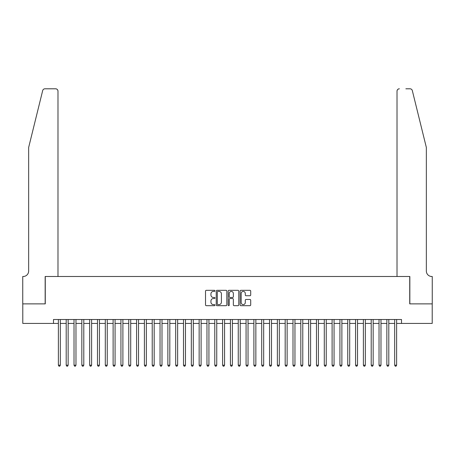 <?xml version="1.0" encoding="UTF-8"?>
<svg xmlns="http://www.w3.org/2000/svg" width="455" height="455" viewBox="0 0 455 455"><rect width="100%" height="100%" fill="white"/><g stroke="black" fill="none" stroke-linecap="round" stroke-linejoin="round"><path stroke-width="0.68" d="M214.987 290.864A0.535 0.535 0 0 0 214.447 290.33L206.291 290.33A0.768 0.768 0 0 0 205.524 291.098L205.524 304.913A0.768 0.768 0 0 0 206.291 305.68L214.447 305.68A0.535 0.535 0 0 0 214.987 305.146A0.535 0.535 0 0 0 214.447 304.605L213.395 304.605A2.457 2.457 0 0 1 210.938 302.148L210.938 301A2.457 2.457 0 0 1 213.395 298.543L214.447 298.543A0.535 0.535 0 0 0 214.987 298.002A0.535 0.535 0 0 0 214.447 297.468L213.395 297.468A2.457 2.457 0 0 1 210.938 295.011L210.938 293.862A2.457 2.457 0 0 1 213.395 291.405L214.447 291.405A0.535 0.535 0 0 0 214.987 290.864M249.937 295.739A0.768 0.768 0 0 0 250.705 294.971L250.705 291.098A0.768 0.768 0 0 0 249.937 290.33L240.877 290.33A0.768 0.768 0 0 0 240.109 291.098L240.109 304.913A0.768 0.768 0 0 0 240.877 305.68L249.937 305.68A0.768 0.768 0 0 0 250.705 304.913L250.705 300.232A0.768 0.768 0 0 0 249.937 299.464L246.058 299.464A0.768 0.768 0 0 0 245.29 300.232L245.29 302.552A2.053 2.053 0 0 1 243.237 304.605A2.053 2.053 0 0 1 241.184 302.552L241.184 293.458A2.053 2.053 0 0 1 243.237 291.405A2.053 2.053 0 0 1 245.29 293.458L245.29 294.971A0.768 0.768 0 0 0 246.058 295.739L249.937 295.739M53.485 323.425L22.79 323.425L22.79 303.872L45.272 303.872L45.272 276.498L409.727 276.498L409.727 303.872L432.21 303.872L432.21 323.425L401.515 323.425L401.515 319.512L53.485 319.512L53.485 323.425L58.377 323.425M226.829 291.098A0.768 0.768 0 0 0 226.061 290.33L217.001 290.33A0.768 0.768 0 0 0 216.233 291.098L216.233 304.913A0.768 0.768 0 0 0 217.001 305.68L226.061 305.68A0.768 0.768 0 0 0 226.829 304.913L226.829 291.098M228.939 290.33L237.999 290.33A0.768 0.768 0 0 1 238.767 291.098L238.767 304.913A0.768 0.768 0 0 1 237.999 305.68L234.12 305.68A0.768 0.768 0 0 1 233.352 304.913L233.352 299.31A0.768 0.768 0 0 0 232.585 298.543L230.014 298.543A0.768 0.768 0 0 0 229.246 299.31L229.246 305.146A0.535 0.535 0 0 1 228.711 305.68A0.535 0.535 0 0 1 228.171 305.146L228.171 291.098A0.768 0.768 0 0 1 228.939 290.33M60.327 323.425L66.197 323.425M68.148 323.425L74.017 323.425M75.974 323.425L81.837 323.425M83.794 323.425L89.658 323.425M91.614 323.425L97.478 323.425M99.435 323.425L105.298 323.425M107.255 323.425L113.119 323.425M115.075 323.425L120.939 323.425M122.895 323.425L128.759 323.425M130.716 323.425L136.585 323.425M138.536 323.425L144.406 323.425M146.356 323.425L152.226 323.425M154.177 323.425L160.046 323.425M162.003 323.425L167.867 323.425M169.823 323.425L175.687 323.425M177.643 323.425L183.507 323.425M185.464 323.425L191.327 323.425M193.284 323.425L199.148 323.425M201.104 323.425L206.968 323.425M208.925 323.425L214.788 323.425M216.745 323.425L222.614 323.425M224.565 323.425L230.435 323.425M232.386 323.425L238.255 323.425M240.212 323.425L246.075 323.425M248.032 323.425L253.896 323.425M255.852 323.425L261.716 323.425M263.673 323.425L269.536 323.425M271.493 323.425L277.357 323.425M279.313 323.425L285.177 323.425M287.133 323.425L292.997 323.425M294.954 323.425L300.823 323.425M302.774 323.425L308.644 323.425M310.594 323.425L316.464 323.425M318.415 323.425L324.284 323.425M326.241 323.425L332.104 323.425M334.061 323.425L339.925 323.425M341.881 323.425L347.745 323.425M349.702 323.425L355.565 323.425M357.522 323.425L363.386 323.425M365.342 323.425L371.206 323.425M373.163 323.425L379.026 323.425M380.983 323.425L386.852 323.425M388.803 323.425L394.673 323.425M396.623 323.425L401.515 323.425M217.848 291.405A0.535 0.535 0 0 0 217.308 291.939L217.308 304.071A0.535 0.535 0 0 0 217.848 304.605L218.957 304.605A2.457 2.457 0 0 0 221.414 302.148L221.414 293.862A2.457 2.457 0 0 0 218.957 291.405L217.848 291.405M233.352 293.498A2.053 2.053 0 0 0 231.299 291.439A2.053 2.053 0 0 0 229.246 293.498L229.246 296.7A0.768 0.768 0 0 0 230.014 297.468L232.585 297.468A0.768 0.768 0 0 0 233.352 296.7L233.352 293.498M60.327 319.512L60.327 365.189L58.377 365.189L58.377 319.512M60.327 365.189L59.742 366.201L58.962 366.201L58.377 365.189M42.685 90.579C43.282 89.294 43.282 89.294 42.685 90.579C43.282 89.294 43.282 89.294 42.685 90.579L28.654 147.454L28.654 271.021A5.477 5.477 0 0 1 23.182 276.498L22.75 276.498L22.75 303.872L45.159 303.872L45.159 276.498L57.984 276.498L57.984 91.142A2.349 2.349 0 0 0 55.635 88.799L44.96 88.799A2.349 2.349 0 0 0 42.685 90.579M49.146 88.799L55.635 88.799C57.051 88.947 57.836 89.726 57.984 91.142L57.984 276.498M28.654 271.021A5.477 5.477 0 0 1 23.182 276.498M422.047 130.016L412.315 90.579C411.718 89.294 411.718 89.294 412.315 90.579C411.718 89.294 411.718 89.294 412.315 90.579L426.346 147.454L426.346 271.021A5.477 5.477 0 0 0 431.818 276.498L432.25 276.498L432.25 303.872L409.841 303.872L409.841 276.498L397.016 276.498L397.016 91.142L397.016 276.498M405.854 88.799L410.04 88.799A2.349 2.349 0 0 1 412.315 90.579M399.365 88.799A2.349 2.349 0 0 0 397.016 91.142C397.164 89.726 397.949 88.947 399.365 88.799M426.346 271.021A5.477 5.477 0 0 0 431.818 276.498M68.148 319.512L68.148 365.189L66.197 365.189L66.197 319.512M68.148 365.189L67.562 366.201L66.783 366.201L66.197 365.189M75.974 319.512L75.974 365.189L74.017 365.189L74.017 319.512M75.974 365.189L75.382 366.201L74.603 366.201L74.017 365.189M83.794 319.512L83.794 365.189L81.837 365.189L81.837 319.512M83.794 365.189L83.202 366.201L82.423 366.201L81.837 365.189M91.614 319.512L91.614 365.189L89.658 365.189L89.658 319.512M91.614 365.189L91.028 366.201L90.244 366.201L89.658 365.189M99.435 319.512L99.435 365.189L97.478 365.189L97.478 319.512M99.435 365.189L98.849 366.201L98.064 366.201L97.478 365.189M107.255 319.512L107.255 365.189L105.298 365.189L105.298 319.512M107.255 365.189L106.669 366.201L105.884 366.201L105.298 365.189M115.075 319.512L115.075 365.189L113.119 365.189L113.119 319.512M115.075 365.189L114.489 366.201L113.704 366.201L113.119 365.189M122.895 319.512L122.895 365.189L120.939 365.189L120.939 319.512M122.895 365.189L122.31 366.201L121.525 366.201L120.939 365.189M130.716 319.512L130.716 365.189L128.759 365.189L128.759 319.512M130.716 365.189L130.13 366.201L129.351 366.201L128.759 365.189M138.536 319.512L138.536 365.189L136.585 365.189L136.585 319.512M138.536 365.189L137.95 366.201L137.171 366.201L136.585 365.189M146.356 319.512L146.356 365.189L144.406 365.189L144.406 319.512M146.356 365.189L145.771 366.201L144.991 366.201L144.406 365.189M154.177 319.512L154.177 365.189L152.226 365.189L152.226 319.512M154.177 365.189L153.591 366.201L152.812 366.201L152.226 365.189M162.003 319.512L162.003 365.189L160.046 365.189L160.046 319.512M162.003 365.189L161.411 366.201L160.632 366.201L160.046 365.189M169.823 319.512L169.823 365.189L167.867 365.189L167.867 319.512M169.823 365.189L169.237 366.201L168.452 366.201L167.867 365.189M177.643 319.512L177.643 365.189L175.687 365.189L175.687 319.512M177.643 365.189L177.058 366.201L176.273 366.201L175.687 365.189M185.464 319.512L185.464 365.189L183.507 365.189L183.507 319.512M185.464 365.189L184.878 366.201L184.093 366.201L183.507 365.189M193.284 319.512L193.284 365.189L191.327 365.189L191.327 319.512M193.284 365.189L192.698 366.201L191.913 366.201L191.327 365.189M201.104 319.512L201.104 365.189L199.148 365.189L199.148 319.512M201.104 365.189L200.518 366.201L199.734 366.201L199.148 365.189M208.925 319.512L208.925 365.189L206.968 365.189L206.968 319.512M208.925 365.189L208.339 366.201L207.56 366.201L206.968 365.189M216.745 319.512L216.745 365.189L214.788 365.189L214.788 319.512M216.745 365.189L216.159 366.201L215.38 366.201L214.788 365.189M224.565 319.512L224.565 365.189L222.614 365.189L222.614 319.512M224.565 365.189L223.979 366.201L223.2 366.201L222.614 365.189M232.386 319.512L232.386 365.189L230.435 365.189L230.435 319.512M232.386 365.189L231.8 366.201L231.021 366.201L230.435 365.189M240.212 319.512L240.212 365.189L238.255 365.189L238.255 319.512M240.212 365.189L239.62 366.201L238.841 366.201L238.255 365.189M248.032 319.512L248.032 365.189L246.075 365.189L246.075 319.512M248.032 365.189L247.44 366.201L246.661 366.201L246.075 365.189M255.852 319.512L255.852 365.189L253.896 365.189L253.896 319.512M255.852 365.189L255.266 366.201L254.481 366.201L253.896 365.189M263.673 319.512L263.673 365.189L261.716 365.189L261.716 319.512M263.673 365.189L263.087 366.201L262.302 366.201L261.716 365.189M271.493 319.512L271.493 365.189L269.536 365.189L269.536 319.512M271.493 365.189L270.907 366.201L270.122 366.201L269.536 365.189M279.313 319.512L279.313 365.189L277.357 365.189L277.357 319.512M279.313 365.189L278.727 366.201L277.942 366.201L277.357 365.189M287.133 319.512L287.133 365.189L285.177 365.189L285.177 319.512M287.133 365.189L286.548 366.201L285.763 366.201L285.177 365.189M294.954 319.512L294.954 365.189L292.997 365.189L292.997 319.512M294.954 365.189L294.368 366.201L293.589 366.201L292.997 365.189M302.774 319.512L302.774 365.189L300.823 365.189L300.823 319.512M302.774 365.189L302.188 366.201L301.409 366.201L300.823 365.189M310.594 319.512L310.594 365.189L308.644 365.189L308.644 319.512M310.594 365.189L310.009 366.201L309.229 366.201L308.644 365.189M318.415 319.512L318.415 365.189L316.464 365.189L316.464 319.512M318.415 365.189L317.829 366.201L317.05 366.201L316.464 365.189M326.241 319.512L326.241 365.189L324.284 365.189L324.284 319.512M326.241 365.189L325.649 366.201L324.87 366.201L324.284 365.189M334.061 319.512L334.061 365.189L332.104 365.189L332.104 319.512M334.061 365.189L333.475 366.201L332.69 366.201L332.104 365.189M341.881 319.512L341.881 365.189L339.925 365.189L339.925 319.512M341.881 365.189L341.296 366.201L340.511 366.201L339.925 365.189M349.702 319.512L349.702 365.189L347.745 365.189L347.745 319.512M349.702 365.189L349.116 366.201L348.331 366.201L347.745 365.189M357.522 319.512L357.522 365.189L355.565 365.189L355.565 319.512M357.522 365.189L356.936 366.201L356.151 366.201L355.565 365.189M365.342 319.512L365.342 365.189L363.386 365.189L363.386 319.512M365.342 365.189L364.756 366.201L363.972 366.201L363.386 365.189M373.163 319.512L373.163 365.189L371.206 365.189L371.206 319.512M373.163 365.189L372.577 366.201L371.798 366.201L371.206 365.189M380.983 319.512L380.983 365.189L379.026 365.189L379.026 319.512M380.983 365.189L380.397 366.201L379.618 366.201L379.026 365.189M388.803 319.512L388.803 365.189L386.852 365.189L386.852 319.512M388.803 365.189L388.217 366.201L387.438 366.201L386.852 365.189M396.623 319.512L396.623 365.189L394.673 365.189L394.673 319.512M396.623 365.189L396.038 366.201L395.259 366.201L394.673 365.189"/></g></svg>
